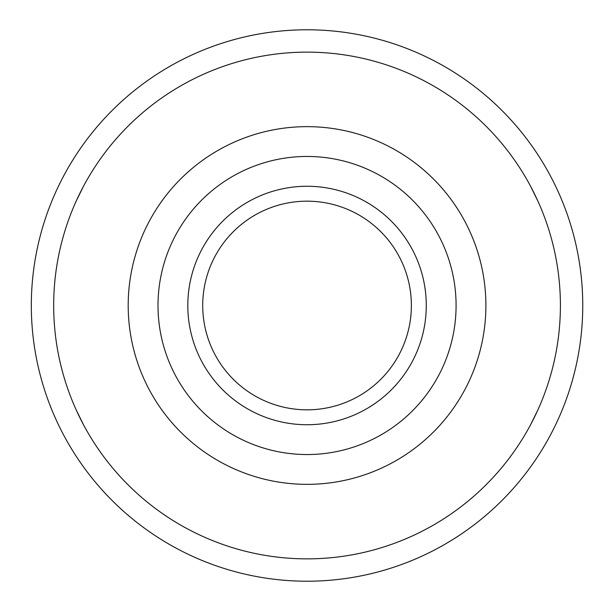 <?xml version="1.0" encoding="UTF-8"?>
<svg xmlns="http://www.w3.org/2000/svg" width="611" height="611" viewBox="0 0 611 611"><rect width="100%" height="100%" fill="white"/><g stroke="black" fill="none" stroke-linecap="round" stroke-linejoin="round"><path stroke-width="0.92" d="M537.932 201.172L530.6 186.271M76.154 409.828L83.486 424.729M76.154 201.172L83.486 186.271M537.932 409.828L530.6 424.729M53.676 305.5A253.366 253.366 0 0 0 433.726 524.918A253.366 253.366 0 0 0 433.726 86.082A253.366 253.366 0 0 0 53.676 305.5M158.005 305.5A149.038 149.038 0 0 0 381.562 434.574A149.038 149.038 0 0 0 381.562 176.426A149.038 149.038 0 0 0 158.005 305.5M202.715 305.5A104.328 104.328 0 0 0 359.207 395.852A104.328 104.328 0 0 0 359.207 215.148A104.328 104.328 0 0 0 202.715 305.5M31.321 305.5A275.721 275.721 0 0 0 444.9 544.279A275.721 275.721 0 0 0 444.9 66.721A275.721 275.721 0 0 0 31.321 305.5M128.195 305.5A178.847 178.847 0 0 0 396.463 460.388A178.847 178.847 0 0 0 396.463 150.612A178.847 178.847 0 0 0 128.195 305.5M187.806 305.5A119.229 119.229 0 0 0 366.653 408.759A119.229 119.229 0 0 0 366.653 202.241A119.229 119.229 0 0 0 187.806 305.5"/></g></svg>
